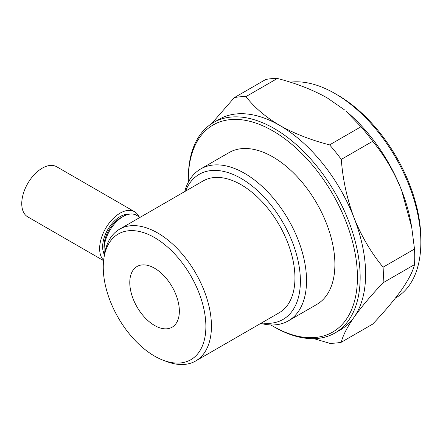 <?xml version="1.0" encoding="UTF-8"?>
<svg xmlns="http://www.w3.org/2000/svg" width="443" height="443" viewBox="0 0 443 443"><rect width="100%" height="100%" fill="white"/><g stroke="black" fill="none" stroke-linecap="round" stroke-linejoin="round"><path stroke-width="0.66" d="M138.93 216.688A28.933 16.701 120 0 0 134.556 211.715L56.682 166.751A28.933 16.701 120 0 0 42.212 168.185A28.933 16.701 120 0 0 23.313 193.68A28.933 16.701 120 0 0 27.748 216.865L103.59 260.65M134.556 211.715A28.933 16.701 120 0 0 120.092 213.144A28.933 16.701 120 0 0 101.829 236.667A28.933 16.701 120 0 0 103.629 260.301M128.858 214.274A24.686 14.254 120 0 0 120.092 216.61A24.686 14.254 120 0 0 104.47 254.786M270.795 324.935A119.566 69.03 -120 0 0 272.882 326.17A119.566 69.03 -120 0 0 357.429 277.357A119.566 69.03 -120 0 0 272.882 130.918A119.566 69.03 -120 0 0 188.336 179.731A119.566 69.03 -120 0 0 188.364 182.156M274.245 326.956L272.882 326.17L274.25 326.956A121.498 70.149 60 0 1 274.245 326.956L274.245 326.956A121.498 70.149 60 0 0 334.997 332.975L340.451 329.825A121.498 70.149 -120 0 0 354.107 317.16A121.498 70.149 -120 0 0 354.107 217.962A121.498 70.149 -120 0 0 279.705 125.402C294.302 133.598 310.931 140.088 329.603 144.878L361.006 126.748A135.126 78.012 60 0 1 372.685 141.278L341.282 159.408A135.126 78.012 -120 0 0 329.603 144.878M188.336 179.731L188.336 178.158A121.498 70.149 60 0 1 213.498 122.534A121.498 70.149 60 0 1 274.25 128.553A121.498 70.149 60 0 1 353.619 235.621A121.498 70.149 60 0 1 334.997 332.975M334.941 93.517L337.666 95.09A117.639 67.917 60 0 1 420.85 239.165L420.85 242.315A121.498 70.149 -120 0 0 334.941 93.512L334.941 93.512A121.498 70.149 -120 0 0 290.237 82.193M395.4 298.1L395.688 297.934A121.498 70.149 -120 0 0 420.85 242.315M361.006 126.748L345.761 110.938A121.498 70.149 60 0 1 401.679 190.496A121.498 70.149 60 0 1 411.176 224.23L411.752 227.597L401.679 190.496C394.276 172.067 384.613 155.659 372.685 141.278M140.077 217.352L136.444 215.254A26.813 15.477 120 0 0 124.062 216.018L121.426 217.375A23.462 13.545 120 0 0 120.529 217.867A23.462 13.545 120 0 0 103.967 247.62L104.105 250.583A26.813 15.477 120 0 0 104.581 254.116M124.062 216.018A26.813 15.477 120 0 0 123.038 216.577A26.813 15.477 120 0 0 104.105 250.583M179.354 311.163A35.052 20.24 -120 0 0 154.568 268.231A35.052 20.24 -120 0 0 129.782 282.54A35.052 20.24 -120 0 0 154.568 325.472A35.052 20.24 -120 0 0 179.354 311.163M205.879 326.474A72.563 41.897 -120 0 0 159.004 240.383A72.563 41.897 -120 0 0 104.022 257.472A72.563 41.897 -120 0 0 103.258 267.229A72.563 41.897 -120 0 0 163.401 360.32A72.563 41.897 -120 0 0 205.879 326.474M163.401 360.32L166.9 361.632A76.096 43.935 -120 0 0 195.684 360.979A76.096 43.935 -120 0 0 211.444 326.142A76.096 43.935 -120 0 0 178.23 249.564A76.096 43.935 -120 0 0 119.593 229.181A76.096 43.935 -120 0 0 104.637 253.784L104.022 257.472M261.647 322.897A83.788 48.376 -120 0 0 300.387 281.078A83.788 48.376 -120 0 0 251.558 185.539A83.788 48.376 -120 0 0 185.556 191.099M260.789 323.39A87.692 50.629 -120 0 0 288.376 320.854A87.692 50.629 -120 0 0 306.539 280.712A87.692 50.629 -120 0 0 268.259 192.461A87.692 50.629 -120 0 0 200.685 168.971A87.692 50.629 -120 0 0 184.692 191.592M200.685 168.971L229.037 152.602A87.692 50.629 60 0 1 296.611 176.093A87.692 50.629 60 0 1 334.891 264.344A87.692 50.629 60 0 1 316.728 304.485L288.376 320.854M195.684 360.979L279.184 312.769A76.096 43.935 -120 0 0 294.944 277.938A76.096 43.935 -120 0 0 261.73 201.36A76.096 43.935 -120 0 0 203.093 180.971L119.593 229.181M383.095 282.75A135.126 78.012 -120 0 0 383.095 267.179L414.498 249.049A135.126 78.012 60 0 1 414.498 264.621L383.095 282.75C371.168 295.337 361.505 306.805 354.107 317.16C347.113 327.283 342.838 335.644 341.282 342.24L372.685 324.11C384.613 311.523 394.276 300.055 401.679 289.694C408.667 279.577 412.942 271.216 414.498 264.621M341.282 159.408C342.838 179.775 347.113 199.295 354.107 217.962C361.505 236.39 371.168 252.798 383.095 267.179M414.498 249.049L411.752 227.597M313.932 338.651L329.603 343.281A135.126 78.012 -120 0 0 341.282 342.24M245.976 96.596A135.126 78.012 -120 0 0 234.297 97.637L265.695 79.507A135.126 78.012 60 0 1 277.373 78.466L245.976 96.596C254.271 107.372 265.512 116.974 279.705 125.402A121.498 70.149 -120 0 0 218.953 119.388L213.498 122.534M211.461 123.796L234.297 97.637M344.477 109.864L327.277 97.936C312.68 89.746 296.046 83.256 277.373 78.466M337.666 95.09L334.941 93.512M103.047 250.982L104.183 251.635M123.879 214.905L125.015 215.558"/></g></svg>
